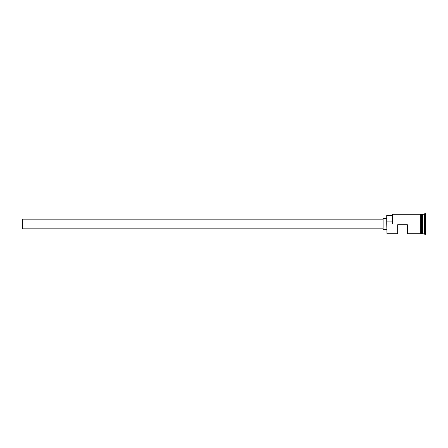 <?xml version="1.0" encoding="UTF-8"?>
<svg xmlns="http://www.w3.org/2000/svg" width="448" height="448" viewBox="0 0 448 448"><rect width="100%" height="100%" fill="white"/><g stroke="black" fill="none" stroke-linecap="round" stroke-linejoin="round"><path stroke-width="0.67" d="M386.982 233.716L386.736 223.81L386.982 233.716L397.667 233.716L397.667 224.728L407.383 224.728L407.383 233.716L420.745 233.716M383.096 228.855L22.4 228.855L22.4 219.145L383.096 219.145M386.736 229.466L383.096 229.466L383.096 218.534L386.736 218.534M421.35 214.284L422.688 214.407L422.688 233.593L422.929 214.284L422.929 233.716L425.6 234.321L425.6 213.679L424.749 213.679L424.749 234.321M422.565 214.284L422.565 233.716L421.35 233.716M422.929 214.284L424.144 214.284L424.144 233.716M386.982 224L392.448 224L392.448 214.284L392.448 224M420.745 233.778L420.745 214.222L421.35 214.222L421.35 233.778L420.745 233.778M392.202 215.438L386.736 215.438L386.736 223.81M386.736 221.922L392.202 221.922M392.448 214.284L420.745 214.284M424.144 214.284L424.749 213.679"/></g></svg>

